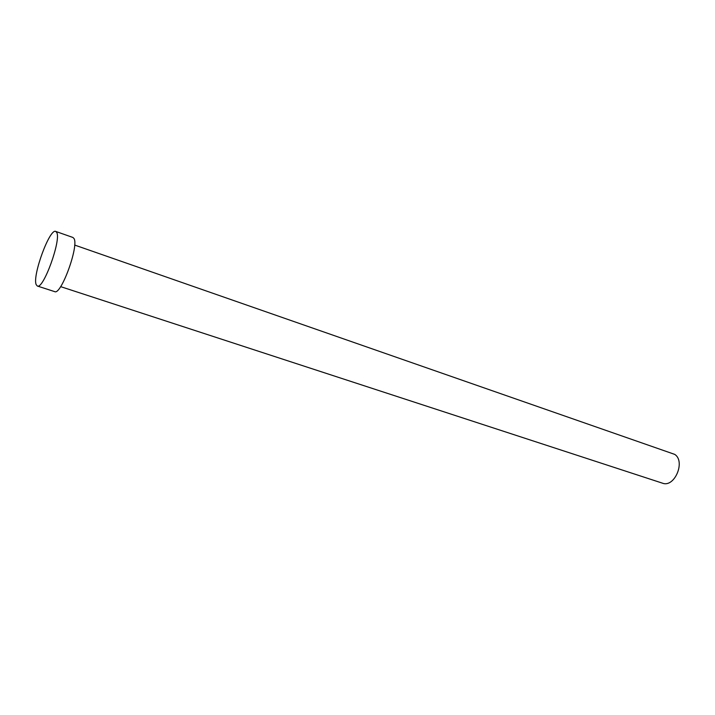 <?xml version="1.0" encoding="UTF-8"?>
<svg xmlns="http://www.w3.org/2000/svg" width="715" height="715" viewBox="0 0 715 715"><rect width="100%" height="100%" fill="white"/><g stroke="black" fill="none" stroke-linecap="round" stroke-linejoin="round"><path stroke-width="1.07" d="M74.655 245.057L674.746 454.391C685.819 461.479 674.424 488.041 662.456 483.17L60.632 286.635M55.743 231.428L72.948 237.478L74.002 238.533C79.097 245.951 61.007 295.554 54.68 291.631L37.323 286.018L36.17 284.615C32.175 275.838 49.719 228.04 55.743 231.428L56.726 232.464C61.419 239.793 43.258 289.834 37.323 286.018"/></g></svg>
